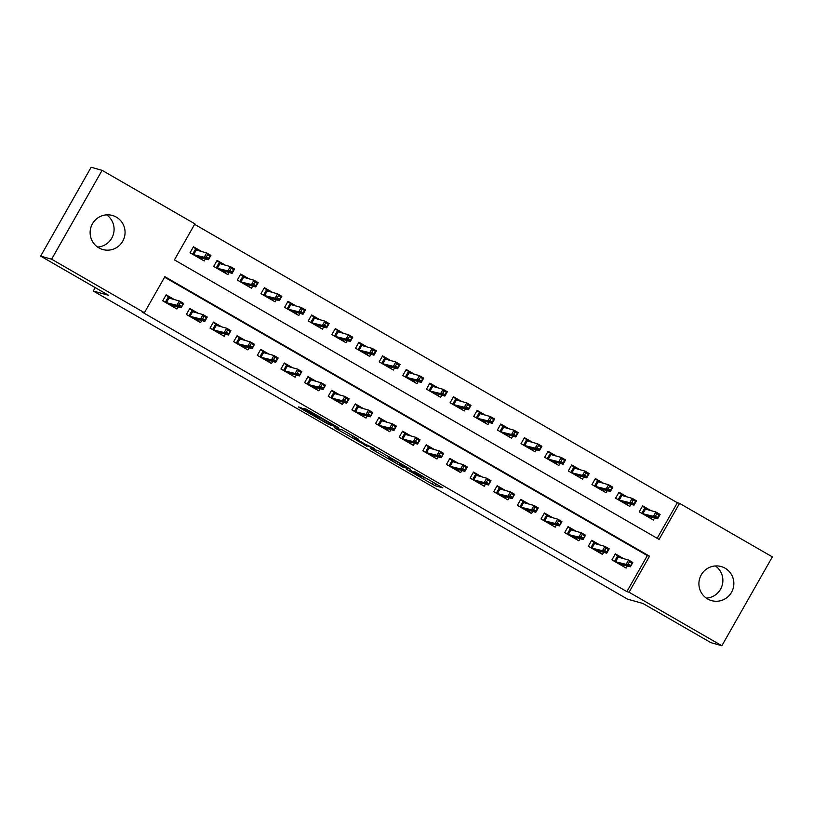 <?xml version="1.0" encoding="UTF-8"?>
<svg xmlns="http://www.w3.org/2000/svg" width="813" height="813" viewBox="0 0 813 813"><rect width="100%" height="100%" fill="white"/><g stroke="black" fill="none" stroke-linecap="round" stroke-linejoin="round"><path stroke-width="1.22" d="M406.307 469.162L435.046 485.696L442.831 487.871L414.315 471.408L424.884 478.003L410.311 470.29L420.23 476.692L406.307 469.162M106.625 214.856A17.693 17.449 -74.3 0 1 97.59 247.061M116.32 217.122A17.693 17.449 -74.3 0 1 102.804 249.53A17.693 17.449 -74.3 0 1 91.503 225.719A17.693 17.449 -74.3 0 1 116.32 217.122M715.41 565.939A17.693 17.449 -74.3 0 1 706.375 598.144M725.105 568.216A17.693 17.449 -74.3 0 1 711.588 600.624A17.693 17.449 -74.3 0 1 700.288 576.813A17.693 17.449 -74.3 0 1 725.105 568.216M303.401 409.01L300.647 407.547L298.432 406.937L300.363 408.156L327.751 423.949L338.279 427.577L306.216 409.112L303.554 408.37L305.485 409.589L333.777 425.341L328.574 423.898L321.714 420.291L303.401 409.01M721.863 645.746L710.908 642.666L642.931 603.47L627.585 599.161L93.271 291.013L108.617 295.322L40.65 256.125L51.615 259.205L102.092 170.334L194.896 223.849L174.429 259.875L659.089 539.385L679.556 503.359L772.35 556.875L721.863 645.746L629.069 592.23L649.536 556.204L164.876 276.694L144.409 312.72L51.615 259.205M144.409 312.72L142.214 312.101L626.874 591.61L629.069 592.23M370.647 448.563L402.669 467.028L410.453 469.203L378.391 450.737L370.647 448.563M364.011 444.437L334.519 427.74L342.303 429.925L356.775 438.136L358.706 439.355L355.484 438.471L365.189 444.172L374.488 448.43M374.458 448.43L363.838 444.752M201.705 251.542L193.443 246.786L190.039 252.792L204.226 260.973L205.415 258.859M225.343 265.18L217.091 260.414L213.677 266.42L227.864 274.601L229.063 272.497M248.991 278.818L240.729 274.052L237.315 280.058L251.502 288.239L252.701 286.125M272.629 292.446L264.377 287.69L260.963 293.686L275.15 301.867L276.349 299.763M296.278 306.084L288.015 301.318L284.601 307.324L298.788 315.505L299.987 313.401M319.916 319.722L311.653 314.956L308.249 320.962L322.436 329.143L323.625 327.029M343.553 333.35L335.302 328.594L331.887 334.59L346.074 342.771L347.273 340.667M367.202 346.988L358.94 342.222L355.525 348.228L369.712 356.409L370.911 354.305M390.84 360.626L382.588 355.86L379.173 361.866L393.36 370.047L394.559 367.933M414.488 374.254L406.226 369.498L402.811 375.494L416.998 383.675L418.197 381.571M438.126 387.892L429.864 383.126L426.459 389.132L440.646 397.313L441.835 395.209M461.764 401.531L453.512 396.764L450.097 402.77L464.284 410.951L465.483 408.837M485.412 415.158L477.15 410.402L473.745 416.398L487.922 424.579L489.121 422.475M509.05 428.797L500.798 424.03L497.383 430.036L511.57 438.217L512.769 436.114M532.698 442.424L524.436 437.668L521.021 443.674L535.208 451.855L536.407 449.741M556.336 456.063L548.074 451.296L544.669 457.302L558.856 465.483L560.045 463.38M579.974 469.701L571.722 464.934L568.307 470.94L582.494 479.121L583.693 477.018M603.622 483.329L595.36 478.572L591.955 484.578L606.132 492.759L607.331 490.646M627.26 496.967L619.008 492.2L615.593 498.206L629.78 506.387L630.979 504.284M623.612 558.643L615.36 553.877L611.945 559.883L626.132 568.063L627.331 565.96M599.974 545.005L591.712 540.249L588.307 546.245L602.484 554.425L603.683 552.322M576.326 531.377L568.074 526.611L564.659 532.617L578.846 540.797L580.045 538.684M552.688 517.739L544.425 512.973L541.021 518.979L555.208 527.159L556.397 525.056M529.05 504.101L520.787 499.345L517.373 505.34L531.56 513.521L532.759 511.418M505.401 490.473L497.15 485.707L493.735 491.713L507.922 499.893L509.121 497.78M481.763 476.835L473.501 472.068L470.097 478.074L484.274 486.255L485.473 484.152M458.115 463.197L449.863 458.441L446.449 464.436L460.636 472.617L461.835 470.514M434.477 449.569L426.215 444.802L422.811 450.809L436.998 458.989L438.187 456.876M410.839 435.931L402.577 431.164L399.163 437.17L413.35 445.351L414.549 443.248M387.191 422.293L378.939 417.536L375.525 423.543L389.712 431.723L390.911 429.61M363.553 408.665L355.291 403.898L351.887 409.904L366.063 418.085L367.263 415.971M339.905 395.027L331.653 390.26L328.239 396.266L342.425 404.447L343.625 402.344M316.267 381.388L308.005 376.632L304.601 382.638L318.787 390.819L319.976 388.705M292.629 367.761L284.367 362.994L280.952 369L295.139 377.181L296.339 375.067M268.981 354.122L260.729 349.356L257.315 355.362L271.501 363.543L272.701 361.439M245.343 340.484L237.081 335.728L233.677 341.734L247.853 349.915L249.052 347.801M221.695 326.856L213.443 322.09L210.028 328.096L224.215 336.277L225.414 334.173M198.057 313.218L189.795 308.452L186.39 314.458L200.577 322.639L201.766 320.535M626.874 591.61L647.341 555.584L164.592 277.182M174.419 299.58L166.157 294.824L162.742 300.83L176.929 309.011L178.128 306.897M657.168 538.287L677.361 502.739L194.612 224.337M650.908 510.605L642.646 505.838L639.231 511.844L653.418 520.025L654.617 517.922M95.223 287.599L93.271 291.013M40.65 256.125L91.137 167.254L102.092 170.334M677.361 502.739L679.556 503.359M647.341 555.584L649.536 556.204M397.974 464.264L405.372 466.347L393.207 459.731L388.431 458.42L397.974 464.264M352.263 437.557L366.521 445.229L352.263 437.557L353.127 436.032M650.664 518.44L651.467 517.038M642.422 506.245L649.109 510.097M641.803 513.328L644.983 507.719L645.492 509.08L643.032 513.41L647.392 516.55M648.083 516.082L647.717 516.733M656.833 513.664L655.461 516.062L657.829 517.424L659.191 515.025L656.833 513.664L655.857 511.997L660.115 514.446L657.656 518.775L653.398 516.316L655.857 511.997L645.492 509.08M655.461 516.062L653.398 516.316L642.24 513.582M657.829 517.424L657.656 518.775L647.29 515.859M659.191 515.025L660.115 514.446M624.181 565.076L623.378 566.478M620.797 564.12L620.421 564.771M614.516 561.366L617.697 555.757L615.126 554.283M621.813 558.135L617.697 555.757L618.195 557.118L615.746 561.448L619.994 563.897L630.37 566.813L626.112 564.354L614.953 561.62M628.175 564.1L626.112 564.354L628.571 560.035L632.819 562.484L630.37 566.813L631.904 563.063L629.536 561.702L628.175 564.1L630.542 565.462M629.536 561.702L628.571 560.035L618.195 557.118M632.819 562.484L631.904 563.063M620.106 564.588L619.994 563.897M627.026 504.802L627.829 503.399M618.774 492.607L625.461 496.458M618.165 499.69L621.345 494.091L621.843 495.442L619.394 499.771L623.754 502.912M624.445 502.444L624.069 503.095M633.185 500.025L631.823 502.424L634.181 503.786L635.553 501.387L633.185 500.025L632.219 498.359L636.467 500.808L634.018 505.137L629.76 502.678L632.219 498.359L621.843 495.442M631.823 502.424L629.76 502.678L618.602 499.944M634.181 503.786L634.018 505.137L623.642 502.221M635.553 501.387L636.467 500.808M603.388 491.164L604.181 489.761M595.136 478.969L601.823 482.831M594.516 486.052L597.697 480.453L598.205 481.814L595.746 486.133L600.106 489.284M600.797 488.816L600.431 489.467M609.547 486.387L608.175 488.796L610.543 490.158L611.904 487.749L609.547 486.387L608.571 484.721L612.829 487.18L610.37 491.499L606.122 489.05L608.571 484.721L598.205 481.814M608.175 488.796L606.122 489.05L594.953 486.306M610.543 490.158L610.37 491.499L600.004 488.593M611.904 487.749L612.829 487.18M579.74 477.536L580.543 476.133M571.488 465.341L578.185 469.192M570.878 472.424L574.059 466.814L574.567 468.176L572.108 472.505L576.468 475.646M577.159 475.178L576.783 475.829M585.899 472.76L584.537 475.158L586.905 476.52L588.266 474.121L585.899 472.76L584.933 471.093L589.191 473.542L586.732 477.871L582.474 475.412L584.933 471.093L574.567 468.176M584.537 475.158L582.474 475.412L571.315 472.678M586.905 476.52L586.732 477.871L576.366 474.955M588.266 474.121L589.191 473.542M556.102 463.898L556.895 462.495M547.85 451.703L554.537 455.554M547.23 458.786L550.421 453.187L550.919 454.548L548.46 458.867L552.83 462.008M553.511 461.54L553.145 462.191M562.261 459.121L560.899 461.52L563.257 462.882L564.629 460.483L562.261 459.121L561.285 457.455L565.543 459.904L563.094 464.233L558.836 461.774L561.285 457.455L550.919 454.548M560.899 461.52L558.836 461.774L547.677 459.04M563.257 462.882L563.094 464.233L552.718 461.317M564.629 460.483L565.543 459.904M600.533 551.438L599.74 552.84M597.149 550.482L596.783 551.143M590.868 547.728L594.049 542.129L591.488 540.645M598.175 544.507L594.049 542.129L594.557 543.49L592.098 547.81L596.356 550.269L606.722 553.175L602.474 550.726L591.315 547.982M604.526 550.462L602.474 550.726L604.923 546.397L609.181 548.856L606.722 553.175L608.256 549.425L605.898 548.064L604.526 550.462L606.894 551.834M605.898 548.064L604.923 546.397L594.557 543.49M609.181 548.856L608.256 549.425M596.468 550.96L596.356 550.269M576.895 537.8L576.092 539.212M573.511 536.854L573.135 537.505M567.23 534.09L570.411 528.491L567.84 527.007M574.537 530.869L570.411 528.491L570.919 529.852L568.46 534.171L572.718 536.631L583.084 539.537L578.826 537.088L567.667 534.344M580.889 536.834L578.826 537.088L581.285 532.759L585.543 535.218L583.084 539.537L584.618 535.797L582.25 534.426L580.889 536.834L583.256 538.196M582.25 534.426L581.285 532.759L570.919 529.852M585.543 535.218L584.618 535.797M572.819 537.322L572.718 536.631M553.247 524.172L552.454 525.574M549.862 523.216L549.497 523.867M543.582 520.462L546.773 514.853L544.202 513.379M550.889 517.231L546.773 514.853L547.271 516.214L544.822 520.544L549.07 522.993L559.446 525.909L555.188 523.45L544.029 520.716M557.251 523.196L555.188 523.45L557.647 519.131L561.895 521.58L559.446 525.909L560.98 522.159L558.612 520.798L557.251 523.196L559.608 524.558M558.612 520.798L557.647 519.131L547.271 516.214M561.895 521.58L560.98 522.159M549.182 523.684L549.07 522.993M529.609 510.534L528.806 511.936M526.224 509.578L525.859 510.239M519.944 506.824L523.125 501.225L520.564 499.741M527.251 503.603L523.125 501.225L523.633 502.586L521.174 506.906L525.432 509.365L535.797 512.271L531.539 509.822L520.381 507.078M533.602 509.558L531.539 509.822L533.999 505.493L538.257 507.952L535.797 512.271L537.332 508.521L534.974 507.16L533.602 509.558L535.97 510.93M534.974 507.16L533.999 505.493L523.633 502.586M538.257 507.952L537.332 508.521M525.533 510.056L525.432 509.365M532.454 450.27L533.257 448.857M524.212 438.065L530.899 441.926M523.592 445.148L526.773 439.548L527.281 440.91L524.822 445.229L529.182 448.38M529.873 447.912L529.507 448.563M538.613 445.483L537.251 447.892L539.619 449.254L540.98 446.845L538.613 445.483L537.647 443.817L541.905 446.276L539.446 450.595L535.188 448.146L537.647 443.817L527.281 440.91M537.251 447.892L535.188 448.146L524.029 445.402M539.619 449.254L539.446 450.595L529.08 447.689M540.98 446.845L541.905 446.276M505.971 496.895L505.168 498.308M502.586 495.95L502.21 496.601M496.306 493.186L499.487 487.587L496.916 486.103M503.603 489.965L499.487 487.587L499.985 488.948L497.536 493.267L501.784 495.727L512.16 498.633L507.901 496.184L496.743 493.44M509.964 495.93L507.901 496.184L510.361 491.855L514.609 494.314L512.16 498.633L513.694 494.893L511.326 493.521L509.964 495.93L512.332 497.292M511.326 493.521L510.361 491.855L499.985 488.948M514.609 494.314L513.694 494.893M501.895 496.418L501.784 495.727M508.816 436.632L509.619 435.229M500.564 424.437L507.251 428.288M499.954 431.52L503.135 425.91L503.633 427.272L501.184 431.601L505.544 434.742M506.235 434.274L505.859 434.925M514.975 431.855L513.613 434.254L515.97 435.616L517.342 433.217L514.975 431.855L514.009 430.189L518.257 432.638L515.808 436.967L511.55 434.508L514.009 430.189L503.633 427.272M513.613 434.254L511.55 434.508L500.391 431.774M515.97 435.616L515.808 436.967L505.432 434.051M517.342 433.217L518.257 432.638M482.322 483.268L481.53 484.67M478.938 482.312L478.572 482.963M472.658 479.558L475.839 473.949L473.278 472.475M479.965 476.327L475.839 473.949L476.347 475.31L473.888 479.64L478.146 482.089L488.511 485.005L484.263 482.546L473.105 479.812M486.316 482.292L484.263 482.546L486.713 478.227L490.971 480.676L488.511 485.005L490.046 481.255L487.688 479.894L486.316 482.292L488.684 483.654M487.688 479.894L486.713 478.227L476.347 475.31M490.971 480.676L490.046 481.255M478.257 482.78L478.146 482.089M485.178 422.994L485.971 421.591M476.926 410.799L483.613 414.66M476.306 417.882L479.487 412.282L479.995 413.644L477.536 417.963L481.896 421.104M482.587 420.636L482.221 421.297M491.337 418.217L489.965 420.616L492.332 421.988L493.694 419.579L491.337 418.217L490.361 416.551L494.619 419.01L492.16 423.329L487.912 420.87L490.361 416.551L479.995 413.644M489.965 420.616L487.912 420.87L476.743 418.136M492.332 421.988L492.16 423.329L481.794 420.412M493.694 419.579L494.619 419.01M458.684 469.629L457.882 471.032M455.3 468.684L454.924 469.335M449.02 465.92L452.201 460.321L449.63 458.837M456.327 462.699L452.201 460.321L452.709 461.682L450.25 466.001L454.508 468.461L464.873 471.367L460.615 468.918L449.457 466.174M462.678 468.654L460.615 468.918L463.075 464.589L467.333 467.048L464.873 471.367L466.408 467.617L464.04 466.256L462.678 468.654L465.046 470.026M464.04 466.256L463.075 464.589L452.709 461.682M467.333 467.048L466.408 467.617M454.609 469.152L454.508 468.461M461.53 409.366L462.333 407.953M453.278 397.161L459.975 401.022M452.668 404.244L455.849 398.644L456.357 400.006L453.898 404.325L458.258 407.476M458.949 407.008L458.573 407.659M467.688 404.579L466.327 406.988L468.695 408.35L470.056 405.941L467.688 404.579L466.723 402.913L470.981 405.372L468.522 409.691L464.264 407.242L466.723 402.913L456.357 400.006M466.327 406.988L464.264 407.242L453.105 404.498M468.695 408.35L468.522 409.691L458.156 406.785M470.056 405.941L470.981 405.372M435.036 455.991L434.244 457.404M431.652 455.046L431.286 455.697M425.372 452.292L428.563 446.683L425.992 445.199M432.679 449.061L428.563 446.683L429.061 448.044L426.601 452.363L430.86 454.823L441.235 457.729L436.977 455.28L425.819 452.546M439.04 455.026L436.977 455.28L439.427 450.951L443.685 453.41L441.235 457.729L442.77 453.989L440.402 452.617L439.04 455.026L441.398 456.388M440.402 452.617L439.427 450.951L429.061 448.044M443.685 453.41L442.77 453.989M430.971 455.514L430.86 454.823M437.892 395.728L438.685 394.325M429.64 383.533L436.327 387.384M429.02 390.616L432.211 385.006L432.709 386.368L430.25 390.697L434.62 393.838M435.301 393.37L434.935 394.02M444.05 390.951L442.689 393.35L445.046 394.712L446.418 392.313L444.05 390.951L443.075 389.285L447.333 391.734L444.884 396.063L440.626 393.604L443.075 389.285L432.709 386.368M442.689 393.35L440.626 393.604L429.467 390.87M445.046 394.712L444.884 396.063L434.508 393.146M446.418 392.313L447.333 391.734M414.244 382.09L415.047 380.687M406.002 369.895L412.689 373.756M405.382 376.978L408.563 371.378L409.071 372.74L406.612 377.059L410.971 380.21M411.663 379.732L411.297 380.393M420.402 377.313L419.041 379.712L421.408 381.084L422.77 378.675L420.402 377.313L419.437 375.647L423.695 378.106L421.236 382.425L416.978 379.976L419.437 375.647L409.071 372.74M419.041 379.712L416.978 379.976L405.819 377.232M421.408 381.084L421.236 382.425L410.87 379.519M422.77 378.675L423.695 378.106M390.606 368.462L391.399 367.049M382.354 356.257L389.041 360.118M381.744 363.34L384.925 357.74L385.423 359.102L382.974 363.421L387.334 366.572M388.025 366.104L387.649 366.754M396.764 363.675L395.403 366.084L397.76 367.446L399.132 365.047L396.764 363.675L395.799 362.009L400.047 364.468L397.598 368.787L393.34 366.338L395.799 362.009L385.423 359.102M395.403 366.084L393.34 366.338L382.181 363.594M397.76 367.446L397.598 368.787L387.222 365.88M399.132 365.047L400.047 364.468M366.968 354.824L367.761 353.421M358.716 342.629L365.403 346.48M358.096 349.712L361.277 344.102L361.785 345.464L359.326 349.793L363.685 352.933M364.376 352.466L364.011 353.116M373.126 350.047L371.754 352.446L374.122 353.807L375.484 351.409L373.126 350.047L372.151 348.381L376.409 350.83L373.95 355.159L369.702 352.7L372.151 348.381L361.785 345.464M371.754 352.446L369.702 352.7L358.533 349.966M374.122 353.807L373.95 355.159L363.584 352.242M375.484 351.409L376.409 350.83M343.32 341.186L344.123 339.783M335.068 328.991L341.765 332.852M334.458 336.074L337.639 330.474L338.147 331.836L335.688 336.155L340.047 339.306M340.738 338.828L340.362 339.488M349.478 336.409L348.116 338.808L350.484 340.18L351.846 337.771L349.478 336.409L348.513 334.743L352.771 337.202L350.312 341.521L346.053 339.072L348.513 334.743L338.147 331.836M348.116 338.808L346.053 339.072L334.895 336.328M350.484 340.18L350.312 341.521L339.946 338.615M351.846 337.771L352.771 337.202M319.682 327.558L320.474 326.145M311.43 315.353L318.117 319.214M310.81 322.436L314.001 316.836L314.499 318.198L312.04 322.517L316.409 325.667M317.09 325.2L316.724 325.85M325.84 322.771L324.478 325.18L326.836 326.541L328.208 324.143L325.84 322.771L324.865 321.105L329.123 323.564L326.674 327.883L322.415 325.434L324.865 321.105L314.499 318.198M324.478 325.18L322.415 325.434L311.257 322.69M326.836 326.541L326.674 327.883L316.298 324.976M328.208 324.143L329.123 323.564M296.034 313.92L296.836 312.517M287.792 301.725L294.479 305.576M287.172 308.808L290.353 303.198L290.861 304.56L288.402 308.889L292.761 312.029M293.452 311.562L293.087 312.212M302.192 309.143L300.83 311.542L303.198 312.903L304.56 310.505L302.192 309.143L301.227 307.477L305.485 309.926L303.025 314.255L298.767 311.796L301.227 307.477L290.861 304.56M300.83 311.542L298.767 311.796L287.609 309.062M303.198 312.903L303.025 314.255L292.66 311.338M304.56 310.505L305.485 309.926M272.396 300.282L273.188 298.879M264.144 288.087L270.831 291.948M263.534 295.17L266.715 289.57L267.213 290.932L264.764 295.251L269.123 298.401M269.814 297.934L269.438 298.584M278.554 295.505L277.192 297.904L279.55 299.275L280.922 296.867L278.554 295.505L277.589 293.839L281.837 296.298L279.387 300.617L275.129 298.168L277.589 293.839L267.213 290.932M277.192 297.904L275.129 298.168L263.971 295.424M279.55 299.275L279.387 300.617L269.012 297.71M280.922 296.867L281.837 296.298M248.758 286.654L249.55 285.241M240.506 274.448L247.193 278.31M239.886 281.542L243.067 275.932L243.575 277.294L241.115 281.613L245.475 284.763M246.166 284.296L245.8 284.946M254.916 281.867L253.544 284.276L255.912 285.637L257.274 283.239L254.916 281.867L253.941 280.2L258.199 282.66L255.739 286.979L251.491 284.53L253.941 280.2L243.575 277.294M253.544 284.276L251.491 284.53L240.323 281.796M255.912 285.637L255.739 286.979L245.374 284.072M257.274 283.239L258.199 282.66M225.11 273.016L225.912 271.613M216.858 260.821L223.555 264.672M216.248 267.904L219.429 262.294L219.937 263.656L217.478 267.985L221.837 271.125M222.528 270.658L222.152 271.308M231.268 268.239L229.906 270.638L232.274 271.999L233.636 269.601L231.268 268.239L230.303 266.573L234.561 269.022L232.101 273.351L227.843 270.892L230.303 266.573L219.937 263.656M229.906 270.638L227.843 270.892L216.685 268.158M232.274 271.999L232.101 273.351L221.736 270.434M233.636 269.601L234.561 269.022M201.472 259.377L202.264 257.975M193.22 247.182L199.907 251.044M192.6 254.266L195.791 248.666L196.289 250.028L193.829 254.347L198.199 257.497M198.88 257.03L198.514 257.68M207.63 254.601L206.268 256.999L208.626 258.371L209.998 255.963L207.63 254.601L206.654 252.934L210.913 255.394L208.453 259.713L204.205 257.264L206.654 252.934L196.289 250.028M206.268 256.999L204.205 257.264L193.047 254.52M208.626 258.371L208.453 259.713L198.087 256.806M209.998 255.963L210.913 255.394M411.398 442.363L410.595 443.766M408.014 441.408L407.648 442.059M401.734 438.654L404.915 433.044L402.354 431.571M409.041 435.422L404.915 433.044L405.423 434.406L402.963 438.735L407.222 441.185L417.587 444.101L413.329 441.642L402.171 438.908M415.392 441.388L413.329 441.642L415.789 437.323L420.047 439.772L417.587 444.101L419.122 440.351L416.764 438.99L415.392 441.388L417.76 442.75M416.764 438.99L415.789 437.323L405.423 434.406M420.047 439.772L419.122 440.351M407.323 441.876L407.222 441.185M387.76 428.725L386.958 430.128M384.376 427.78L384 428.431M378.096 425.016L381.277 419.417L378.706 417.933M385.392 421.795L381.277 419.417L381.775 420.778L379.325 425.097L383.573 427.557L393.949 430.463L389.691 428.014L378.533 425.27M391.754 427.75L389.691 428.014L392.151 423.685L396.398 426.144L393.949 430.463L395.484 426.713L393.116 425.351L391.754 427.75L394.112 429.122M393.116 425.351L392.151 423.685L381.775 420.778M396.398 426.144L395.484 426.713M383.685 428.248L383.573 427.557M364.112 415.087L363.32 416.5M360.728 414.142L360.362 414.793M354.448 411.388L357.629 405.778L355.068 404.295M361.755 408.156L357.629 405.778L358.137 407.14L355.677 411.459L359.935 413.919L370.301 416.825L366.053 414.376L354.885 411.642M368.106 414.122L366.053 414.376L368.502 410.057L372.761 412.506L370.301 416.825L371.836 413.085L369.478 411.713L368.106 414.122L370.474 415.484M369.478 411.713L368.502 410.057L358.137 407.14M372.761 412.506L371.836 413.085M360.047 414.61L359.935 413.919M340.474 401.459L339.671 402.862M337.09 400.504L336.714 401.155M330.81 397.75L333.991 392.14L331.419 390.667M338.117 394.518L333.991 392.14L334.499 393.502L332.039 397.831L336.297 400.281L346.663 403.197L342.405 400.738L331.247 398.004M344.468 400.484L342.405 400.738L344.864 396.419L349.123 398.868L346.663 403.197L348.198 399.447L345.83 398.085L344.468 400.484L346.836 401.846M345.83 398.085L344.864 396.419L334.499 393.502M349.123 398.868L348.198 399.447M336.399 400.972L336.297 400.281M316.826 387.821L316.033 389.224M313.442 386.876L313.076 387.527M307.162 384.112L310.353 378.512L307.781 377.029M314.468 380.891L310.353 378.512L310.851 379.874L308.391 384.193L312.649 386.653L323.025 389.559L318.767 387.11L307.609 384.366M320.83 386.856L318.767 387.11L321.216 382.781L325.474 385.24L323.025 389.559L324.56 385.809L322.192 384.447L320.83 386.856L323.188 388.218M322.192 384.447L321.216 382.781L310.851 379.874M325.474 385.24L324.56 385.809M312.761 387.344L312.649 386.653M293.188 374.183L292.385 375.596M289.804 373.238L289.438 373.889M283.524 370.484L286.704 364.874L284.144 363.391M290.83 367.252L286.704 364.874L287.213 366.236L284.753 370.555L289.011 373.015L299.377 375.921L295.119 373.472L283.961 370.738M297.182 373.218L295.119 373.472L297.578 369.153L301.836 371.602L299.377 375.921L300.912 372.181L298.554 370.809L297.182 373.218L299.55 374.58M298.554 370.809L297.578 369.153L287.213 366.236M301.836 371.602L300.912 372.181M289.113 373.706L289.011 373.015M269.55 360.555L268.747 361.958M266.166 359.6L265.79 360.25M259.886 356.846L263.066 351.236L260.495 349.763M267.182 353.614L263.066 351.236L263.564 352.598L261.115 356.927L265.363 359.376L275.739 362.293L271.481 359.834L260.323 357.1M273.544 359.58L271.481 359.834L273.94 355.515L278.188 357.964L275.739 362.293L277.274 358.543L274.906 357.181L273.544 359.58L275.902 360.942M274.906 357.181L273.94 355.515L263.564 352.598M278.188 357.964L277.274 358.543M265.475 360.068L265.363 359.376M245.902 346.917L245.109 348.32M242.518 345.972L242.152 346.623M236.237 343.208L239.418 337.608L236.857 336.125M243.544 339.986L239.418 337.608L239.926 338.97L237.467 343.289L241.725 345.749L252.091 348.655L247.843 346.206L236.674 343.462M249.896 345.952L247.843 346.206L250.292 341.877L254.55 344.336L252.091 348.655L253.626 344.905L251.268 343.543L249.896 345.952L252.264 347.314M251.268 343.543L250.292 341.877L239.926 338.97M254.55 344.336L253.626 344.905M241.827 346.44L241.725 345.749M222.264 333.279L221.461 334.692M218.88 332.334L218.504 332.984M212.6 329.58L215.78 323.97L213.209 322.487M219.906 326.348L215.78 323.97L216.288 325.332L213.829 329.661L218.087 332.111L228.453 335.027L224.195 332.568L213.036 329.834M226.258 332.314L224.195 332.568L226.654 328.249L230.912 330.698L228.453 335.027L229.988 331.277L227.62 329.915L226.258 332.314L228.626 333.676M227.62 329.915L226.654 328.249L216.288 325.332M230.912 330.698L229.988 331.277M218.189 332.802L218.087 332.111M198.616 319.651L197.823 321.054M195.232 318.696L194.866 319.346M188.951 315.942L192.142 310.342L189.571 308.859M196.258 312.71L192.142 310.342L192.64 311.694L190.181 316.023L194.439 318.472L204.815 321.389L200.557 318.93L189.399 316.196M202.62 318.676L200.557 318.93L203.006 314.611L207.264 317.06L204.815 321.389L206.35 317.639L203.982 316.277L202.62 318.676L204.978 320.037M203.982 316.277L203.006 314.611L192.64 311.694M207.264 317.06L206.35 317.639M194.551 319.163L194.439 318.472M174.978 306.013L174.175 307.416M171.594 305.068L171.228 305.718M165.313 302.304L168.494 296.704L165.933 295.221M172.62 299.082L168.494 296.704L169.002 298.066L166.543 302.385L170.801 304.845L181.167 307.751L176.909 305.302L165.75 302.558M178.972 305.048L176.909 305.302L179.368 300.973L183.626 303.432L181.167 307.751L182.701 304.001L180.334 302.639L178.972 305.048L181.34 306.41M180.334 302.639L179.368 300.973L169.002 298.066M183.626 303.432L182.701 304.001M170.903 305.536L170.801 304.845M436.083 483.877L435.046 485.696M433.38 482.322L432.292 484.233M403.136 466.195L402.669 467.028M372.872 449.183L372.537 449.772M389.397 456.947L388.553 458.43M336.785 428.37L336.45 428.959M355.982 437.679L355.525 438.471M367.13 445.25L366.582 446.215M354.702 436.937L354.062 438.065M320.342 417.13L319.956 417.811M317.649 415.575L317.202 416.347M305.82 409L305.485 409.589M330.972 424.579L330.495 425.402M300.698 407.567L300.363 408.156M389.295 456.896L388.431 458.42M355.952 437.658L355.484 438.471M353.045 435.992L352.161 437.557"/></g></svg>
